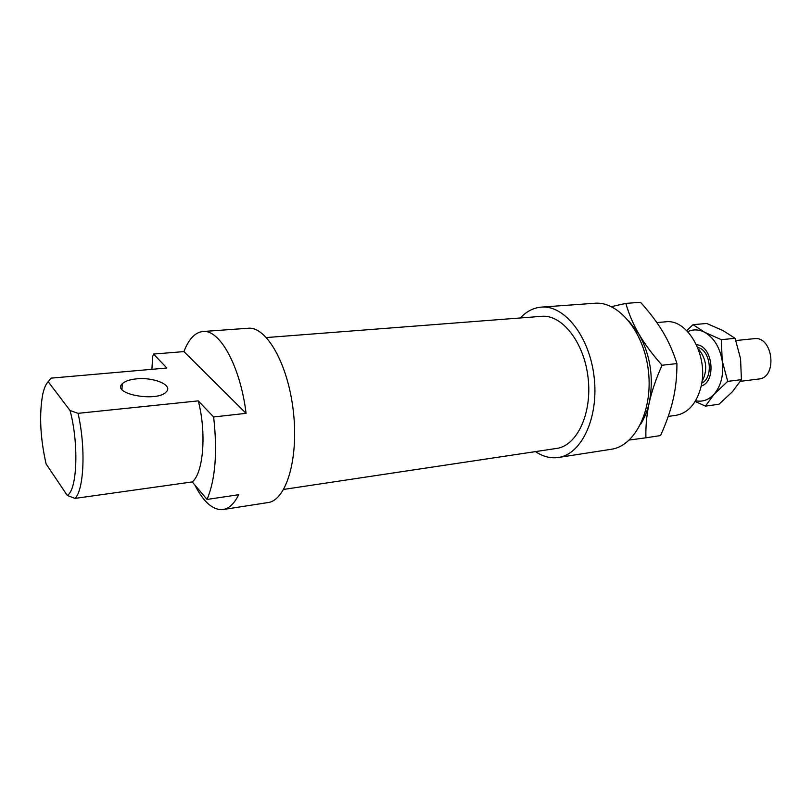 <?xml version="1.0" encoding="UTF-8"?>
<svg xmlns="http://www.w3.org/2000/svg" width="812" height="812" viewBox="0 0 812 812"><rect width="100%" height="100%" fill="white"/><g stroke="black" fill="none" stroke-linecap="round" stroke-linejoin="round"><path stroke-width="1.22" d="M735.885 340.532L754.165 338.685C773.075 335.66 777.845 377.722 758.743 379.011L740.402 381.325M697.691 347.495C710.622 349.739 713.829 377.996 701.73 383.091M696.493 344.755C712.703 345.415 716.823 381.752 701.172 386.025M698.584 349.799L699.203 349.83C706.816 360.041 707.729 370.648 701.954 381.63M699.203 349.83L698.614 349.891M640.536 424.443C644.464 418.261 647.377 410.963 649.265 402.559C653.934 378.148 650.524 355.392 639.044 334.3L628.782 320.892M645.895 437.8L660.532 435.577C666.378 422.687 670.58 410.628 673.148 399.413C675.726 388.207 676.985 376.271 676.914 363.593C673.341 352.124 668.702 341.629 663.008 332.098C657.324 322.557 649.844 312.62 640.546 302.308L625.819 303.383C628.965 314.274 633.38 324.577 639.044 334.3C644.687 344.004 652.361 354.316 662.064 365.238C656.035 378.737 651.772 391.181 649.265 402.559C646.748 413.947 645.621 425.701 645.895 437.8L629.361 440.013M662.064 365.238L676.914 363.593M611.406 306.642L625.819 303.383M723.015 330.585L706.694 323.46L693.062 324.678L704.694 332.301L721.361 339.68L735.093 338.31L723.015 330.585M721.361 339.68L722.193 360.772L727.725 381.376L741.417 379.661L740.554 358.711L735.093 338.31M727.725 381.376L714.103 394.196L705.415 406.132L718.985 404.254L732.363 391.79L741.417 379.661M705.415 406.132L695.184 401.443M686.719 330.585L693.062 324.678M695.6 400.752C702.532 402.143 708.703 399.961 714.103 394.196C721.208 385.68 723.908 374.535 722.193 360.772C719.726 347.16 713.89 337.68 704.694 332.301C698.899 329.347 693.255 329.124 687.754 331.641M266.448 337.548L541.584 316.325C562.046 314.285 584.204 342.38 588.111 377.956C592.273 413.491 576.977 445.839 556.575 448.437L283.682 489.413M520.299 317.969C526.45 311.402 533.454 307.789 541.32 307.119C564.492 304.886 589.695 336.757 594.151 377.265C598.891 417.744 581.463 454.456 558.382 457.481C550.577 458.587 542.934 456.628 535.463 451.604M202.858 331.519C219.656 329.073 240.362 366.212 246.077 413.338L213.637 416.972L198.26 400.874L78.033 413.338L70.045 410.507C79.038 443.88 77.211 490.286 67.254 495.432L46.101 463.946C40.235 437.901 39.108 414.749 42.701 394.49C44.041 388.38 45.868 384.106 48.192 381.681L51.065 378.138L166.876 368.009L153.539 354.062L183.928 351.606C188.699 339.101 195.002 332.402 202.858 331.519L248.127 328.251C266.438 326.221 288.087 364.02 293.355 411.4C298.836 458.77 286.21 500.456 267.919 502.577L223.056 509.54C213.028 510.403 203.619 502.232 194.85 485.028M70.045 410.507L48.192 381.681M198.26 400.874C206.684 432.796 203.365 473.325 192.221 481.932L207.05 499.441L238.718 494.711C234.303 503.623 229.085 508.566 223.056 509.54M213.637 416.972C217.565 452.091 215.373 479.587 207.05 499.441M183.928 351.606L246.077 413.338M541.32 307.119L594.699 303.262C618.511 301.019 644.109 331.834 648.423 371.114C653.021 410.344 634.974 446.123 611.263 449.269L558.382 457.481M153.539 354.062L152.636 356.793L151.905 369.318M67.254 495.432L75.019 498.395L192.221 481.932M136.548 378.859C129.666 379.549 124.906 381.183 122.257 383.751C111.041 394.053 157.599 402.559 166.328 391.79C173.291 385.213 153.904 376.951 136.548 378.859M75.019 498.395C84.103 489.717 85.879 447.148 78.033 413.338M656.837 322.577L665.424 321.836C687.713 318.365 709.14 356.519 700.908 387.202C696.422 403.676 688.129 413.044 676.031 415.318L668.225 416.424M121.973 389.455L122.257 383.751"/></g></svg>
